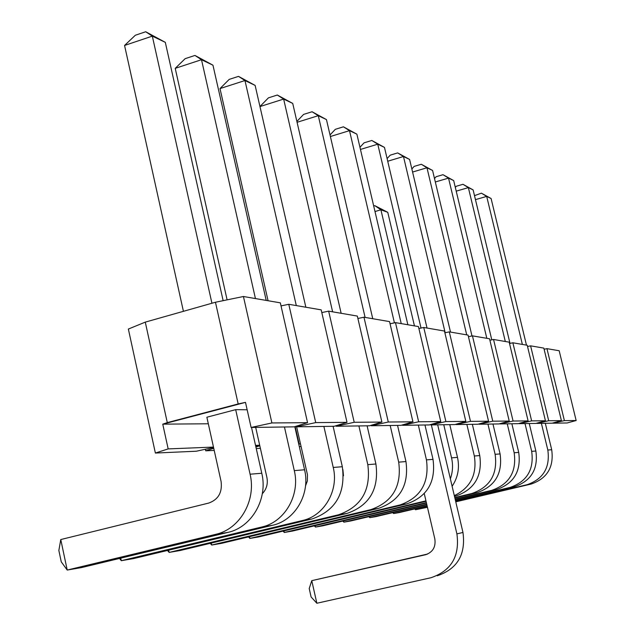 <?xml version="1.0" encoding="UTF-8"?>
<svg xmlns="http://www.w3.org/2000/svg" width="635" height="635" viewBox="0 0 635 635"><rect width="100%" height="100%" fill="white"/><g stroke="black" fill="none" stroke-linecap="round" stroke-linejoin="round"><path stroke-width="0.95" d="M60.77 539.552L67.215 570.055L61.254 561.832L58.857 550.466L60.77 539.552L208.772 503.055C218.353 499.57 222.456 492.371 221.083 481.457L206.867 417.219L235.68 409.654L250.087 474.202C256.476 500.348 239.871 529.153 215.67 534.352L67.215 570.055L81.494 567.587L227.878 532.408L215.67 534.352M183.42 311.317L124.563 45.458L152.321 36.124L145.701 31.75L165.314 42.354L152.321 36.124L211.931 303.244M165.314 42.354L223.139 300.665M251.523 427.458L261.779 473.258C268.081 498.959 251.73 527.288 227.878 532.408M124.563 45.458L135.342 35.242L145.701 31.75M227.108 299.855L175.22 68.35L201.501 59.706L194.953 55.435L212.955 65.191L201.501 59.706L255.445 298.569M294.799 426.656L304.57 469.781C310.539 493.879 295.108 520.446 272.55 525.28L133.89 558.514L121.293 560.697L119.547 558.443M212.955 65.191L266.216 300.418M262.318 493.705C266.573 489.196 268.097 483.767 266.898 477.425L255.691 427.395M284.448 426.99L294.299 470.614C300.347 495.102 284.694 522.089 261.826 526.994L121.293 560.697L120.753 558.149M175.22 68.35L185.142 58.666L194.953 55.435M268.065 300.736L220.004 88.582L244.967 80.534L238.514 76.375L255.127 85.407L244.967 80.534L296.307 305.586M333.089 426.299L342.328 466.717C345.757 493.197 335.653 510.619 312.007 518.993L180.316 550.481L169.124 552.418L167.505 550.458M255.127 85.407L305.856 307.229M305.514 485.886L307.372 480.957L307.459 474.75L296.624 426.815M323.882 426.426L333.24 467.455C338.987 490.474 324.183 515.866 302.506 520.51L169.124 552.418L168.64 550.188M220.004 88.582L229.195 79.391L238.514 76.375M259.969 106.569L283.647 99.076L277.305 95.028L292.727 103.426L283.647 99.076L332.621 311.825M367.101 425.815L375.912 463.994C379.182 488.998 369.586 505.46 347.115 513.397L221.726 543.306L211.717 545.044L210.225 543.33M292.727 103.426L341.146 313.293M343.479 475.79L342.892 469.598M358.894 425.934L367.808 464.653C371.118 490.006 361.394 506.706 338.638 514.747L211.717 545.044L211.288 543.076M259.961 106.521L268.438 97.846L277.305 95.028M297.077 122.293L318.286 115.681L312.079 111.752L326.453 119.594L318.286 115.681L365.101 317.405M397.55 425.386L405.963 461.558C409.091 485.235 399.955 500.848 378.539 508.381L258.905 536.877L249.896 538.432L248.523 536.916M326.453 119.594L372.753 318.722M390.184 425.49L398.693 462.145C401.86 486.148 392.605 501.96 370.935 509.595L249.896 538.432L249.507 536.678M296.878 121.428L303.617 114.395L312.079 111.752M330.39 136.517L349.504 130.643L343.424 126.817L356.886 134.175L349.504 130.643L394.422 322.85M424.966 424.99L433.014 459.359C436.015 481.854 427.292 496.697 406.852 503.865L292.457 531.066L284.313 532.471L283.035 531.122M356.886 134.175L401.233 323.612M418.322 425.085L426.458 459.891C429.49 482.679 420.664 497.697 399.986 504.96L284.313 532.471L283.964 530.908M330.025 134.961L335.328 129.318L343.424 126.817M360.458 149.439L377.762 144.185L371.824 140.478L384.469 147.399L377.762 144.185L421.021 328.065M426.061 501.309L322.897 525.796L315.5 527.074L314.317 525.867M384.469 147.399L427.03 328.041M449.786 424.64L457.494 457.375C459.748 467.868 457.954 477.496 452.112 486.275M443.754 424.728L451.548 457.859C453.168 464.995 452.779 471.988 450.366 478.838M315.174 525.661L315.5 527.074L425.95 500.848M359.95 147.296L364.069 142.835L371.824 140.478M387.731 161.234L403.479 156.512L397.677 152.908L409.599 159.448L403.479 156.512L445.175 332.74M472.353 424.323L479.758 455.565C482.529 476.02 474.536 489.514 455.787 496.062L454.485 496.372M426.458 503.015L350.639 520.994L343.884 522.16L342.781 521.073M409.599 159.448L450.501 332.073M466.86 424.402L474.337 456.009C477.21 474.512 470.543 487.728 454.319 495.657M343.591 520.883L343.884 522.16L426.363 502.603M387.104 158.591L390.239 155.146L397.677 152.908M412.583 172.045L426.974 167.775L421.307 164.267L432.578 170.466L426.974 167.775L466.717 334.859M492.966 424.029L500.086 453.914C502.753 473.48 495.086 486.394 477.075 492.673L454.85 497.935M426.823 504.571L376.015 516.596L369.832 517.668L368.808 516.684M432.578 170.466L471.988 335.947M487.942 424.101L495.125 454.319C497.824 474.099 490.077 487.156 471.884 493.498L454.763 497.554M369.562 516.509L369.832 517.668L426.728 504.19M411.853 168.966L414.155 166.394L421.307 164.267M435.324 181.983L448.532 178.11L443 174.696L453.684 180.578L448.532 178.11L486.815 338.32M511.866 423.759L518.716 452.406C521.287 471.146 513.921 483.529 496.602 489.553L455.184 499.356M427.149 505.984L399.328 512.564L393.637 513.548L392.684 512.651M453.684 180.578L491.792 339.852M507.254 423.823L514.167 452.771C516.763 471.718 509.326 484.227 491.839 490.315L455.104 499.007M393.39 512.485L393.637 513.548L427.069 505.643M434.507 178.546L436.11 176.728L443 174.696M456.216 191.151L468.368 187.619L462.971 184.301L473.123 189.897L468.368 187.619L505.309 341.495M529.257 423.513L535.869 451.017C538.353 469.003 531.249 480.901 514.58 486.688L455.493 500.65M427.45 507.278L415.568 509.754L414.671 508.937M473.123 189.897L510.008 343.4M525.01 423.569L531.678 451.35C534.178 469.527 527.018 481.544 510.183 487.394L455.414 500.332M415.338 508.778L415.568 509.754L427.379 506.96M455.319 187.404L456.335 186.238L462.971 184.301M475.464 199.636L486.696 196.398L481.417 193.175L491.093 198.509L486.696 196.398L522.367 344.424M545.314 423.283L551.696 449.731C554.093 467.027 547.259 478.465 531.178 484.045L455.771 501.84M491.093 198.509L526.463 345.13M541.385 423.339L547.822 450.04C550.243 467.511 543.338 479.06 527.114 484.695L455.7 501.555M474.504 195.628L481.417 193.175M145.28 322.128L128.357 329.057L155.377 453.049L168.172 448.905L213.471 447.08L168.172 448.905L162.758 424.156L208.312 423.775L162.758 424.156L168.172 448.905L155.377 453.049L196.326 451.223L155.377 453.049L128.357 329.057L145.28 322.128L215.455 302.244L145.28 322.128L167.291 422.616L238.173 403.939L215.455 302.244L243.435 296.505L280.329 302.839L307.554 422.664L294.188 426.847L251.111 427.466L271.899 422.95L307.554 422.664L294.188 426.847L251.111 427.466L245.491 402.368L238.173 403.939L215.455 302.244L243.435 296.505L271.899 422.95L251.111 427.466L245.491 402.368L162.758 424.156L167.291 422.616L145.28 322.128M288.782 304.292L281.019 305.903L288.782 304.292L321.191 309.864L347.012 422.346L334.177 426.283L296.354 426.823L315.722 422.6L347.012 422.346L334.177 426.283L296.354 426.823L296.22 426.212L296.354 426.823L315.722 422.6L288.782 304.292L321.191 309.864L347.012 422.346L315.722 422.6L288.782 304.292M328.652 311.142L321.81 312.571L328.652 311.142L357.338 316.071L381.889 422.069L369.554 425.783L336.09 426.252L335.971 425.736L336.09 426.252L354.211 422.291L328.652 311.142L357.338 316.071L381.889 422.069L354.211 422.291L328.652 311.142M363.966 317.214L357.894 318.484L363.966 317.214L389.549 321.604L412.94 421.823L401.082 425.331L371.253 425.76L371.15 425.299L371.253 425.76L388.287 422.021L363.966 317.214L389.549 321.604L412.94 421.823L388.287 422.021L363.966 317.214M395.478 322.628L390.049 323.763L395.478 322.628L418.425 326.565L440.769 421.6L429.347 424.934L402.598 425.307L402.511 424.91L402.598 425.307L418.656 421.775L395.478 322.628L418.425 326.565L440.769 421.6L418.656 421.775L395.478 322.628M423.759 327.485L418.886 328.517L423.759 327.485L444.46 331.041L465.844 421.402L454.835 424.569L430.713 424.91L445.905 421.561L423.759 327.485L444.46 331.041L465.844 421.402L445.905 421.561L423.759 327.485M449.286 331.867L444.881 332.803L449.286 331.867L468.058 335.097L488.553 421.219L477.933 424.243L456.073 424.553L470.487 421.362L449.286 331.867L468.058 335.097L488.553 421.219L470.487 421.362L449.286 331.867M472.448 335.851L468.447 336.701L472.448 335.851L489.545 338.788L509.222 421.061L498.967 423.942L479.06 424.228L492.776 421.188L472.448 335.851L489.545 338.788L509.222 421.061L492.776 421.188L472.448 335.851M493.554 339.471L489.903 340.257L493.554 339.471L509.191 342.162L528.114 420.91L518.208 423.672L499.999 423.926L513.072 421.029L493.554 339.471L509.191 342.162L528.114 420.91L513.072 421.029L493.554 339.471M512.866 342.789L509.516 343.511L512.866 342.789L527.225 345.257L545.441 420.767L535.861 423.418L519.144 423.656L531.638 420.878L512.866 342.789L527.225 345.257L545.441 420.767L531.638 420.878L512.866 342.789M530.598 345.837L527.526 346.504L530.598 345.837L543.83 348.115L561.403 420.64L552.117 423.188L536.718 423.41L548.688 420.743L530.598 345.837L543.83 348.115L561.403 420.64L548.688 420.743L530.598 345.837M546.949 348.647L544.108 349.258L546.949 348.647L559.181 350.75L576.143 420.521L564.396 420.616L546.949 348.647L559.181 350.75L576.143 420.521L567.142 422.973L552.918 423.18L564.396 420.616L546.949 348.647M235.68 409.654L247.15 409.781L235.68 409.654L206.867 417.219M213.558 447.461L196.326 451.223L213.558 447.461M214.209 450.421L205.724 450.802L213.741 448.27L205.724 450.802L205.383 449.247L205.724 450.802L214.209 450.421M255.905 447.008L259.818 445.802L255.905 447.008M259.691 445.262L255.707 446.127L259.691 445.262M298.775 444.214L300.45 443.714L298.775 444.214M299.037 443.643L295.164 426.545L299.037 443.643M255.54 445.389L259.683 445.222L255.54 445.389M301.093 446.532L299.323 446.611L301.093 446.532M260.39 448.35L256.246 448.54L260.39 448.35M427.672 554.022L311.769 580.66L316.857 603.25L311.11 596.987L309.213 588.558L311.769 580.66L425.506 554.736C432.808 552.252 435.92 546.997 434.84 538.972L424.259 493.601M374.991 211.534L380.913 209.804L374.785 205.637L387.771 212.32L380.913 209.804L407.868 324.755M387.771 212.32L414.441 325.882M437.682 424.815L462.963 532.455C465.931 554.53 457.367 568.968 437.269 575.77M431.356 424.902L456.906 533.892C459.915 556.244 451.247 570.857 430.927 577.739L316.857 603.25M373.69 205.954L374.785 205.637M243.435 296.505L280.329 302.839L307.554 422.664L271.899 422.95L243.435 296.505M576.143 420.521L564.396 420.616L552.918 423.18L567.142 422.973L576.143 420.521M336.09 426.252L354.211 422.291L381.889 422.069L369.554 425.783L336.09 426.252M371.253 425.76L388.287 422.021L412.94 421.823L401.082 425.331L371.253 425.76M402.598 425.307L418.656 421.775L440.769 421.6L429.347 424.934L402.598 425.307M430.713 424.91L445.905 421.561L465.844 421.402L454.835 424.569L430.713 424.91M456.073 424.553L470.487 421.362L488.553 421.219L477.933 424.243L456.073 424.553M479.06 424.228L492.776 421.188L509.222 421.061L498.967 423.942L479.06 424.228M499.999 423.926L513.072 421.029L528.114 420.91L518.208 423.672L499.999 423.926M519.144 423.656L531.638 420.878L545.441 420.767L535.861 423.418L519.144 423.656M536.718 423.41L548.688 420.743L561.403 420.64L552.117 423.188L536.718 423.41M261.779 473.258L250.087 474.202M304.57 469.781L294.299 470.614M272.55 525.28L261.826 526.994M342.328 466.717L333.24 467.455M312.007 518.993L302.506 520.51M375.912 463.994L367.808 464.653M347.115 513.397L338.638 514.747M405.963 461.558L398.693 462.145M378.539 508.381L370.935 509.595M433.014 459.359L426.458 459.891M406.852 503.865L399.986 504.96M457.494 457.375L451.548 457.859M479.758 455.565L474.337 456.009M455.787 496.062L454.462 496.276M500.086 453.914L495.125 454.319M477.075 492.673L471.884 493.498M518.716 452.406L514.167 452.771M496.602 489.553L491.839 490.315M535.869 451.017L531.678 451.35M514.58 486.688L510.183 487.394M551.696 449.731L547.822 450.04M531.178 484.045L527.114 484.695M426.268 554.538L425.506 554.736M462.963 532.455L456.906 533.892"/></g></svg>
